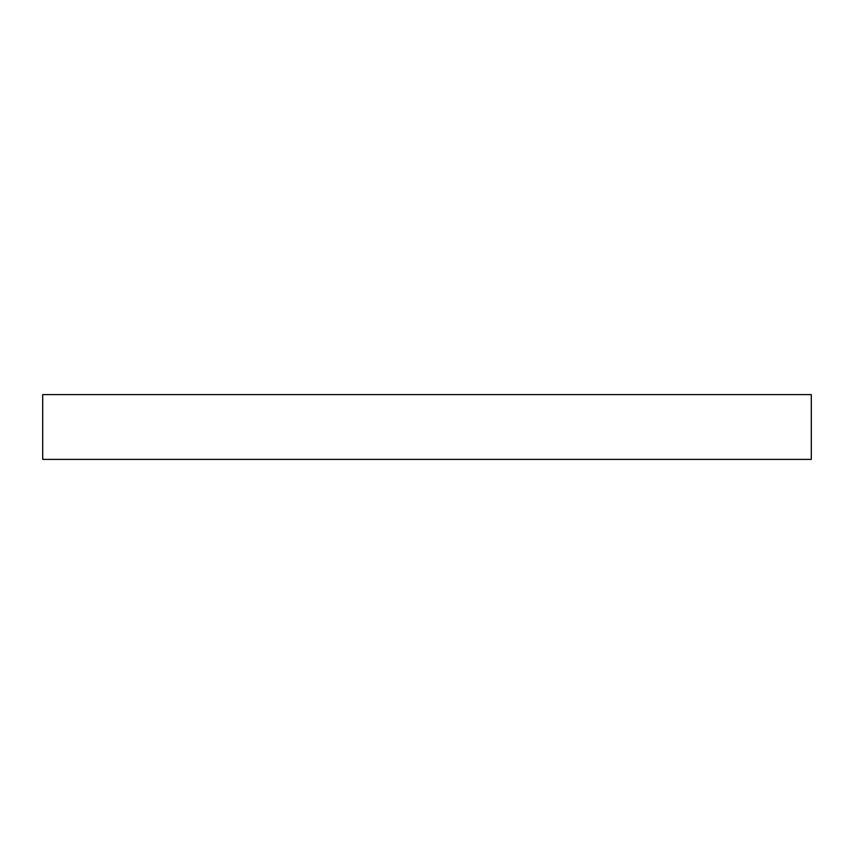 <?xml version="1.0" encoding="UTF-8"?>
<svg xmlns="http://www.w3.org/2000/svg" width="854" height="854" viewBox="0 0 854 854"><rect width="100%" height="100%" fill="white"/><g stroke="black" fill="none" stroke-linecap="round" stroke-linejoin="round"><path stroke-width="1.28" d="M811.3 394.623L42.7 394.623L42.7 459.377L811.3 459.377L811.3 394.623"/></g></svg>
